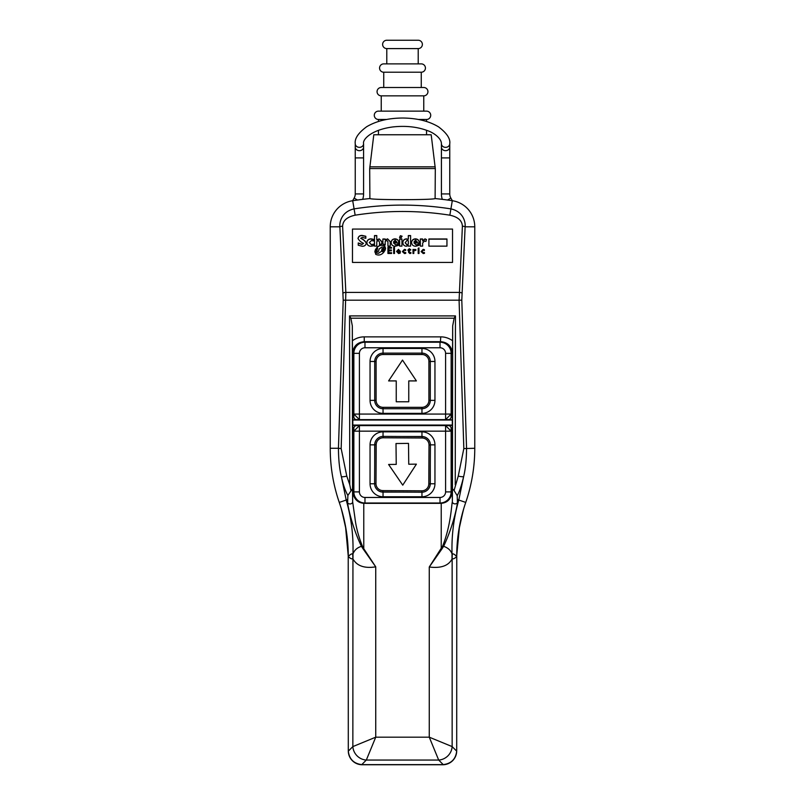 <?xml version="1.0" encoding="UTF-8"?>
<svg xmlns="http://www.w3.org/2000/svg" width="805" height="805" viewBox="0 0 805 805"><rect width="100%" height="100%" fill="white"/><g stroke="black" fill="none" stroke-linecap="round" stroke-linejoin="round"><path stroke-width="1.21" d="M444.501 199.62L442.317 199.348A16.674 16.674 0 0 1 441.412 193.925L449.754 193.925A8.342 8.342 0 0 0 450.87 198.1L452.38 200.717M474.769 226.809L474.769 448.274A166.776 166.776 0 0 1 465.733 502.421A166.776 166.776 0 0 0 456.707 556.567C454.835 558.368 453.316 559.123 452.148 558.841L452.058 558.952C448.506 565.794 440.909 568.481 429.266 567.002L442.76 545.85C450.931 524.88 451.414 505.671 452.35 501.696L452.45 488.856L454.08 490.507L458.236 476.127L463.831 448.576L459.092 300.597L462.392 226.205A2.777 0.604 2.6 0 1 465.119 226.809L474.769 226.809A26.404 26.404 0 0 0 452.299 200.707A333.884 333.884 0 0 0 449.975 200.365L444.461 199.61A333.884 333.884 0 0 0 435.113 198.563C433.181 200.032 371.779 200.022 369.887 198.563A333.884 333.884 0 0 0 360.539 199.61L355.025 200.365A333.884 333.884 0 0 0 352.701 200.707A26.404 26.404 0 0 0 330.231 226.809L330.231 448.274L338.442 448.274C338.523 459.655 339.499 469.124 341.38 476.681C343.232 484.942 345.395 491.181 347.891 495.407L347.629 502.843C347.911 506.476 352.067 526.893 361.445 546.343C357.229 547.601 354.401 550.147 352.952 553.991L352.66 553.88C351.634 553.599 350.175 554.494 348.293 556.567A166.776 166.776 0 0 0 339.267 502.421A166.776 166.776 0 0 1 330.231 448.274A166.776 166.776 0 0 0 339.267 502.421C333.26 484.862 330.251 466.82 330.231 448.274A166.776 166.776 0 0 0 339.267 502.421L346.21 500.036L341.38 476.681A5.726 0.835 167.6 0 0 346.794 476.168L349.762 484.67L349.541 315.912L350.869 318.196L352.328 325.945L352.389 340.757C356.082 338.15 360.036 336.852 364.252 336.872L440.748 336.872C444.964 336.852 448.918 338.15 452.611 340.757L452.672 325.945L454.131 318.196L455.459 315.912L349.541 315.912M357.521 200.053L354.13 198.1A8.342 8.342 0 0 0 355.247 193.925L363.588 193.925A16.674 16.674 0 0 1 362.683 199.348L360.499 199.62M369.887 198.563L369.696 168.557L435.304 168.557L435.113 198.563M369.696 168.557L373.802 134.757L431.198 134.757L435.304 168.557M418.389 119.472L426.539 119.472L426.539 121.485M426.539 130.279L426.539 134.757M378.461 121.485L378.461 119.472L386.611 119.472M378.461 134.757L378.461 130.279M378.461 119.472A4.166 4.166 0 0 1 374.285 115.296A4.166 4.166 0 0 1 378.461 111.13L426.539 111.13A4.166 4.166 0 0 1 430.715 115.296A4.166 4.166 0 0 1 426.539 119.472M426.539 111.13L423.762 111.13L423.762 95.845L381.238 95.845A4.166 4.166 0 0 1 377.062 91.669A4.166 4.166 0 0 1 381.238 87.504L423.762 87.504A4.166 4.166 0 0 1 427.938 91.669A4.166 4.166 0 0 1 423.762 95.845M381.238 95.845L381.238 111.13L378.461 111.13M383.733 87.504L383.733 72.219L421.267 72.219L421.267 87.504M383.733 72.219A4.166 4.166 0 0 1 379.568 68.043A4.166 4.166 0 0 1 383.733 63.877L421.267 63.877A4.166 4.166 0 0 1 425.432 68.043A4.166 4.166 0 0 1 421.267 72.219M421.267 63.877L383.733 63.877M386.792 63.877L386.792 48.592L418.208 48.592L418.208 63.877M386.792 48.592A4.166 4.166 0 0 1 382.627 44.416A4.166 4.166 0 0 1 386.792 40.25L418.208 40.25A4.166 4.166 0 0 1 422.373 44.416A4.166 4.166 0 0 1 418.208 48.592M418.208 40.25L386.792 40.25M454.08 490.507L457.2 495.669C459.323 492.137 461.466 485.787 463.63 476.641C465.501 469.053 466.477 459.605 466.558 448.274L461.798 300.185L465.119 226.809C465.642 223.136 463.972 211.836 451.062 208.908C418.691 203.836 386.309 203.836 353.938 208.908C341.028 211.836 339.358 223.136 339.881 226.809L343.202 300.185L338.442 448.274L341.169 448.576L346.794 476.168M353.003 200.656L355.8 200.254M347.629 502.843A2.677 2.143 179.3 0 0 350.638 503.88A2.677 2.143 179.3 0 0 352.65 501.807L352.55 488.665L347.891 495.407M350.9 490.315L349.762 484.67M352.52 353.576L352.761 353.818A11.813 11.813 0 0 1 364.574 342.004L364.252 341.682C357.199 342.336 353.294 346.301 352.52 353.576L352.389 340.757M352.761 353.818L352.882 491.412A11.813 11.813 0 0 0 364.695 503.226L440.436 503.356L364.564 503.356A11.813 11.813 0 0 1 363.769 503.326C357.511 502.783 353.808 498.889 352.65 491.644L352.882 491.412M362.29 545.891L361.445 546.343L363.226 549.08L363.769 548.728L362.29 545.891C358.386 536.1 355.931 526.691 354.914 517.655L352.65 501.807L352.65 491.644M363.769 503.326L363.769 548.728L375.734 566.841L375.734 737.179L429.266 737.179L429.266 567.002L441.774 549.161L441.231 548.809L441.231 503.326A11.813 11.813 0 0 1 440.436 503.356M429.266 737.179L452.148 746.597A13.896 13.061 -45 0 1 438.685 760.061L429.266 737.179M442.8 764.619L362.2 764.619A3.492 0.875 0 0 1 361.767 764.609L366.315 760.061A13.896 13.061 -135 0 1 352.852 746.597L375.734 737.179L366.315 760.061L438.685 760.061L443.233 764.609A3.492 0.875 180 0 1 442.8 764.619A13.896 13.896 0 0 0 443.233 764.609C451.233 763.633 455.721 759.155 456.697 751.156A3.492 0.875 90 0 0 456.707 750.713L456.707 750.854A13.896 13.896 0 0 1 442.8 764.75L362.2 764.75A13.896 13.896 0 0 1 348.293 750.854L348.223 551.465L346.18 530.072L341.672 510.018M463.328 510.028L458.729 530.636L456.767 551.767L456.707 750.713M456.697 751.156L452.148 746.597L452.148 558.841A55.595 53.824 85.9 0 1 452.34 553.88C453.366 553.609 454.825 554.504 456.707 556.567L456.707 556.557M452.058 558.952A55.595 52.788 55.9 0 1 452.048 553.991L452.34 553.88M441.774 549.161L443.625 546.303C453.467 525.423 456.999 506.526 457.421 502.743L457.2 495.669M463.831 448.576L474.769 448.274C474.749 466.82 471.74 484.862 465.733 502.411L458.79 500.036C453.708 517.816 451.464 535.798 452.048 553.991C450.84 550.399 448.033 547.833 443.625 546.303L442.76 545.85M441.231 503.326C447.439 502.833 451.142 498.939 452.35 491.644L452.35 501.696A2.697 2.174 0.7 0 0 454.392 503.809A2.697 2.174 0.7 0 0 457.421 502.743M364.252 336.872L364.252 341.682L440.748 341.682C447.801 342.336 451.706 346.301 452.48 353.576L452.611 340.757M452.48 353.576L452.118 491.412A11.813 11.813 0 0 1 440.305 503.226M352.882 425.392L452.118 425.392M352.56 425.07L452.44 425.07M352.56 420.039L452.44 420.039M352.761 419.838L452.239 419.838M341.169 448.576L345.848 292.416L459.152 292.416A2.777 0.604 3 0 1 461.859 293.02M352.66 553.88A55.595 53.824 -86 0 1 352.852 558.841C351.684 559.133 350.165 558.378 348.293 556.567L345.496 526.148L341.3 508.77M362.2 764.619A13.896 13.896 0 0 1 361.767 764.609C353.767 763.633 349.279 759.155 348.303 751.156A3.492 0.875 90 0 1 348.293 750.713M363.226 549.08L375.734 566.841C364.585 568.612 356.987 565.985 352.942 558.952L352.852 746.597L348.303 751.156M347.589 499.563L346.21 500.036C351.292 517.816 353.536 535.798 352.952 553.991A55.595 52.788 -55.9 0 1 352.942 558.952M462.392 226.205C462.1 220.59 457.914 216.917 449.844 215.187C418.278 210.246 386.722 210.246 355.156 215.187C347.086 216.917 342.9 220.59 342.608 226.205L345.848 292.416A2.777 0.604 177 0 0 343.141 293.02M452.531 229.073L452.531 262.43L352.469 262.43L352.469 229.073L452.531 229.073M365.812 238.32L365.812 236.268L362.149 235.442C359.855 235.342 358.477 236.358 358.024 238.471C359.241 240.665 361.073 242.285 363.538 243.341L361.948 244.318L358.245 242.959L358.245 245.223L362.149 246.25C364.514 246.32 365.903 245.253 366.305 243.05C365.108 240.866 363.266 239.256 360.791 238.24L362.391 237.374L365.812 238.32L365.812 236.449L362.149 235.624C359.855 235.523 358.477 236.539 358.024 238.652M373.54 245.767L373.54 244.156L371.477 244.65L369.294 242.547L371.558 240.494L373.429 240.977L373.429 239.306L370.974 238.844C368.499 238.954 367.12 240.192 366.839 242.567C367.12 244.982 368.529 246.209 371.065 246.239L373.54 245.767L373.54 244.338L371.477 244.831L369.294 242.547M381.801 241.57L379.125 238.844L376.78 240.041L376.78 235.573L374.486 235.573L374.486 246.099L376.78 246.099L376.78 241.57L378.32 240.494L379.507 242.053L379.507 244.559L381.801 243.845L381.801 241.57M385.454 249.087L384.72 245.867C382.023 244.559 379.537 244.992 377.273 247.165L376.257 248.322L377.615 248.322L377.293 249.198L375.673 249.198L375.261 250.033L377.183 250.033L376.881 250.908L374.989 250.908L375.683 254.3C378.37 255.588 380.846 255.145 383.1 252.971L384.216 251.683L382.476 251.683L382.737 250.798L384.78 250.798L385.172 249.973L382.949 249.973L383.19 249.087L385.454 249.087L385.545 248.171M391.492 248.141L391.492 247.356L387.93 247.356L387.93 253.484L391.572 253.484L391.572 252.7L388.825 252.7L388.825 250.788L391.391 250.788L391.391 249.993L388.825 249.993L388.825 248.141L391.492 248.141L391.492 247.538L387.93 247.538L387.93 253.484M394.49 247.356L393.665 247.356L393.665 253.495L394.49 253.495L394.49 247.356M400.306 251.583L398.515 249.369L396.583 251.412L398.586 253.565L400.236 253.092L400.236 252.317L398.787 252.8L397.398 251.583L400.377 251.13M405.65 250.506L405.65 249.651L404.452 249.369L402.409 251.552L404.502 253.565L405.74 253.334L405.74 252.549L404.643 252.82L403.235 251.482L404.502 250.103L405.65 250.506L405.65 249.832L404.452 249.55L402.409 251.734M409.373 249.449L409.373 248.604L407.833 250.164L408.558 250.164L408.558 252.297L409.896 253.565L410.892 253.293L410.892 252.549L409.373 252.237L409.373 250.164L410.681 250.164L410.681 249.449L409.373 249.449L410.681 250.164M413.8 249.449L412.985 249.449L412.985 253.495L413.8 253.495L413.8 251.381L414.806 250.134L415.571 250.536L416.004 249.832L415.018 249.369L413.8 250.385L413.8 249.449M418.992 253.495L418.992 249.449L418.177 249.449L418.177 253.495L418.992 253.495L418.992 249.631L418.177 249.631L418.177 253.495M424.376 250.506L424.376 249.651L423.178 249.369L421.136 251.552L423.229 253.565L424.476 253.334L424.476 252.549L423.37 252.82L421.971 251.482L423.229 250.103L424.376 250.506L424.376 249.832L423.178 249.55L421.136 251.734M418.711 248.785L419.023 248.171L418.127 248.504L419.023 247.99L418.127 248.504M422.635 241.017L422.635 238.974L420.341 238.974L420.341 246.109L422.635 246.109L422.635 243.03L424.527 240.947L425.885 241.47L426.489 239.588L425 238.844L422.635 241.017L425 239.025L426.489 239.779M419.204 242.929C419.234 240.423 417.976 239.065 415.44 238.844C413.056 239.025 411.768 240.262 411.576 242.587C411.878 244.992 413.287 246.209 415.813 246.239L419.083 245.294L419.083 243.905L416.376 244.911L413.961 242.929L419.204 242.929L419.274 242.285M419.083 245.294L419.083 244.086L416.376 245.092L413.961 242.929M408.316 235.573L408.316 239.296L406.414 238.844C404.16 239.075 402.973 240.303 402.872 242.536C402.963 244.72 404.1 245.958 406.284 246.25L408.316 245.535L408.316 246.109L410.61 246.109L410.61 235.573L408.316 235.573M401.937 238.984L399.642 238.984L399.642 246.119L401.937 246.119L401.937 238.984M402.098 236.288L400.397 235.694L399.542 237.425L401.182 237.706L402.047 236.167L400.397 235.875L399.542 237.606M398.757 242.929C398.777 240.423 397.519 239.055 394.983 238.844C392.609 239.015 391.321 240.262 391.129 242.587C391.421 244.992 392.84 246.209 395.366 246.239L398.626 245.294L398.626 243.905L395.919 244.911L393.504 242.929L398.757 242.929L398.827 242.275M398.626 245.294L398.626 244.086L395.919 245.092L393.504 242.929M387.557 238.844L385.182 240.001L385.182 238.984L382.888 238.984L382.888 243.824L385.182 244.851L385.182 241.52L386.782 240.343L387.93 241.762L387.93 246.099L390.224 246.099L390.224 241.581L387.557 238.844L385.182 240.001M428.904 238.974L428.904 246.149L446.946 246.149L446.946 238.974L428.904 238.974M360.791 238.24L360.791 238.421C363.266 239.437 365.108 241.047 366.305 243.231M363.538 243.341L361.948 244.499L358.245 243.14L358.245 245.223M373.429 240.977L373.429 239.488L370.974 239.025C368.499 239.135 367.12 240.373 366.839 242.748M381.801 243.845L381.801 241.762L379.125 239.025L376.78 240.041M376.78 235.754L374.486 235.754L374.486 246.099M376.78 246.099L376.78 241.762M379.507 242.235L379.507 244.559M385.545 248.262L384.72 246.048C382.023 244.74 379.537 245.173 377.273 247.346L376.257 248.504M377.615 248.322L377.293 249.379L375.673 249.379L375.261 250.214M377.183 250.033L376.881 251.09L374.989 251.09L374.858 252.086M384.086 251.864L382.476 251.683M385.102 250.154L382.949 249.973M381.409 251.402L378.481 253.303L376.307 253.112L376.69 251.724L378.511 251.402L379.085 249.037L381.852 247.034L384.076 247.034L383.784 248.322L382.144 248.504L381.409 251.402L378.481 253.303M384.076 247.034L383.784 248.504L382.144 248.685M382.144 248.504L381.409 251.22M376.307 253.112L378.481 253.112M391.572 253.484L391.572 252.881L388.825 252.7M391.391 250.788L391.391 250.174L388.825 249.993M394.49 253.495L394.49 247.538L393.665 247.538L393.665 253.495M400.306 251.764L398.515 249.55L396.583 251.593M400.236 253.092L400.236 252.498L398.787 252.981L397.398 251.583M399.501 251.241L397.418 251.049L398.535 250.053L399.501 251.241M399.501 251.049L397.418 251.049M405.74 253.334L403.235 251.482M409.373 248.785L408.014 250.164M410.892 253.293L409.373 252.418L409.373 250.345M413.8 249.631L412.985 249.631L412.985 253.495M413.8 253.495L413.8 251.563M416.004 250.013L415.018 249.55L413.8 250.385M424.476 253.334L421.971 251.482M418.439 248.071L418.127 248.685M422.635 239.155L420.341 239.155L420.341 246.109M422.635 246.109L422.635 243.211M419.204 243.11C419.234 240.604 417.976 239.246 415.44 239.025C413.056 239.206 411.768 240.443 411.576 242.768M417.181 241.933L414.012 241.752L415.591 240.182L417.181 241.933M417.181 241.752L414.012 241.752M408.316 239.296L406.414 239.025C404.16 239.256 402.973 240.484 402.872 242.718M410.61 246.109L410.61 235.754L408.316 235.754M408.316 244.167L406.958 244.931L405.187 242.768L407.028 240.343L408.316 240.755L408.316 244.167L406.958 244.75L405.187 242.587M401.937 246.119L401.937 239.166L399.642 239.166L399.642 246.119M398.757 243.11C398.777 240.604 397.519 239.246 394.983 239.025C392.609 239.206 391.321 240.443 391.129 242.768M396.724 241.933L393.554 241.752L395.144 240.182L396.724 241.933M396.724 241.752L393.554 241.752M385.182 239.166L382.888 239.166L382.888 243.824M385.182 244.851L385.182 241.701M387.93 241.943L387.93 246.099M390.224 246.099L390.224 241.762L387.557 239.025M446.946 246.149L446.946 239.155L428.904 239.155L428.904 246.149M452.239 353.818A11.813 11.813 0 0 0 440.426 342.004L364.574 342.004M465.733 502.421A166.776 166.776 0 0 0 474.769 448.274A166.776 166.776 0 0 1 465.733 502.421M445.588 419.626L448.365 419.626A2.777 2.777 0 0 0 451.142 416.849L451.142 414.072L445.588 419.626L445.588 414.072L451.142 414.072L451.142 416.849A2.777 2.777 0 0 1 448.365 419.626L356.635 419.626A2.777 2.777 0 0 1 353.858 416.849L353.858 353.335A11.119 11.119 0 0 1 364.977 342.216A11.119 11.119 0 0 0 353.858 353.335L359.412 353.335A5.554 5.554 0 0 1 364.977 347.77L364.977 342.216L440.023 342.216A11.119 11.119 0 0 1 451.142 353.335A11.119 11.119 0 0 0 440.023 342.216A11.119 11.119 0 0 1 451.142 353.335L445.588 353.335A5.554 5.554 0 0 0 440.023 347.77L440.023 342.216M353.858 414.072L353.858 416.849A2.777 2.777 0 0 0 356.635 419.626L359.412 419.626L353.858 414.072L359.412 414.072L359.412 353.335M451.142 414.072L451.142 353.335M434.952 400.377L430.293 400.377L430.293 361.465A8.342 8.342 0 0 0 421.961 353.123L383.039 353.123A8.342 8.342 0 0 0 374.707 361.465L374.707 400.377A8.342 8.342 0 0 0 383.039 408.719L421.961 408.719A8.342 8.342 0 0 0 430.293 400.377L428.904 400.377L428.904 361.465L434.952 361.465A12.991 12.991 0 0 0 421.961 348.464L383.039 348.464A12.991 12.991 0 0 0 370.048 361.465L370.048 400.377A12.991 12.991 0 0 0 383.039 413.368L421.961 413.368A12.991 12.991 0 0 0 434.952 400.377L434.952 361.465M408.759 380.916L408.759 401.765L396.241 401.765L396.241 380.916L388.604 380.916L402.5 360.077L416.396 380.916L408.759 380.916M356.635 425.603A2.777 2.777 0 0 0 353.858 428.381L353.858 431.158L353.858 428.381A2.777 2.777 0 0 1 356.635 425.603L359.412 425.603L359.412 431.158L353.858 431.158L359.412 425.603L448.365 425.603A2.777 2.777 0 0 1 451.142 428.381L451.142 491.895A11.119 11.119 0 0 1 440.023 503.014A11.119 11.119 0 0 0 451.142 491.895L445.588 491.895A5.554 5.554 0 0 1 440.023 497.46L440.023 503.014L364.977 503.014A11.119 11.119 0 0 1 353.858 491.895A11.119 11.119 0 0 0 364.977 503.014A11.119 11.119 0 0 1 353.858 491.895L359.412 491.895A5.554 5.554 0 0 0 364.977 497.46L364.977 503.014M451.142 428.381A2.777 2.777 0 0 0 448.365 425.603L445.588 425.603L451.142 431.158L445.588 431.158L445.588 491.895M353.858 431.158L353.858 491.895M377.072 489.591A8.342 8.342 0 0 0 383.039 492.107L402.42 492.107M427.787 489.732A8.342 8.342 0 0 0 430.293 483.765L430.293 464.384M427.928 439.027A8.342 8.342 0 0 0 421.961 436.511L402.581 436.511M377.213 438.886A8.342 8.342 0 0 0 374.707 444.853L374.707 464.233M382.888 491.996L421.8 492.217A8.342 8.342 0 0 0 430.182 483.926L430.403 445.004A8.342 8.342 0 0 0 422.112 436.622L383.2 436.401A8.342 8.342 0 0 0 374.818 444.692L374.597 483.614A8.342 8.342 0 0 0 382.888 491.996L382.898 490.607L421.81 490.819L421.8 492.217M388.604 464.475L402.742 485.153L388.604 464.475L396.251 464.384L388.604 464.475M396 443.535L396.241 464.384L396 443.535L408.507 443.384L396 443.535M416.396 464.143L408.749 464.233L416.396 464.143L402.752 485.153M408.507 443.384L408.749 464.233M447.479 200.053L450.87 198.1M363.588 193.925L363.588 157.911L355.247 157.911L355.247 147.073A4.166 3.612 180 0 0 359.412 150.686A4.166 3.612 180 0 0 363.588 147.073L363.588 143.743C362.351 139.647 371.065 129.816 392.699 126.959C405.499 125.55 417.071 126.767 427.405 130.611C433.845 132.704 441.532 138.49 441.412 143.743L441.412 157.911L449.754 157.911L449.754 193.925M449.844 215.187L452.299 200.707M355.156 215.187L352.701 200.707M369.807 166.836L435.193 166.836M342.608 226.205A2.777 0.604 177.4 0 0 339.881 226.809L330.231 226.809M352.55 488.665L352.328 325.945M452.672 325.945L452.45 488.856M454.131 318.196L350.869 318.196M343.202 300.185L461.798 300.185M455.459 315.912L455.238 484.731M458.236 476.127A5.695 0.835 12.4 0 0 463.63 476.641L458.79 500.036L457.461 499.583M440.426 342.004L440.748 336.872M359.412 419.626L359.412 414.072L445.588 414.072L445.588 353.335M440.023 347.77L364.977 347.77M421.961 348.464L421.961 354.512L383.039 354.512A6.953 6.953 0 0 0 376.096 361.465L376.096 400.377A6.953 6.953 0 0 0 383.039 407.33L421.961 407.33A6.953 6.953 0 0 0 428.904 400.377M428.904 361.465A6.953 6.953 0 0 0 421.961 354.512M383.039 354.512L383.039 348.464M376.096 361.465L370.048 361.465M376.096 400.377L370.048 400.377M383.039 407.33L383.039 413.368M421.961 407.33L421.961 413.368M363.588 143.743A4.166 3.612 180 0 1 359.412 147.345A4.166 3.612 180 0 1 355.247 143.743L355.247 147.073M441.412 147.073A4.166 3.612 0 0 0 445.588 150.686A4.166 3.612 0 0 0 449.754 147.073L449.754 157.911M441.412 143.743A4.166 3.612 0 0 0 445.588 147.345A4.166 3.612 0 0 0 449.754 143.743C450.538 138.732 446.805 133.107 438.554 126.868C429.045 121.132 417.121 118.184 402.772 118.023C388.352 118.094 376.327 121.002 366.678 126.727C358.305 132.906 354.492 138.581 355.247 143.743M445.588 425.603L445.588 431.158L359.412 431.158L359.412 491.895M364.977 497.46L440.023 497.46M383.039 431.852A12.991 12.991 0 0 0 370.048 444.853L370.048 483.765A12.991 12.991 0 0 0 383.039 496.755L421.961 496.755A12.991 12.991 0 0 0 434.952 483.765L434.952 444.853A12.991 12.991 0 0 0 421.961 431.852L383.039 431.852L383.039 436.401M383.039 496.755L383.039 492.107M370.048 483.765L374.597 483.765M421.961 496.755L421.961 492.217M434.952 483.765L430.293 483.765M434.952 444.853L430.403 444.853M421.961 431.852L421.961 436.511M370.048 444.853L374.707 444.853M421.81 490.819A6.953 6.953 0 0 0 428.793 483.916L430.182 483.926M428.793 483.916L429.015 445.004L430.403 445.004M429.015 445.004A6.953 6.953 0 0 0 422.102 438.011L422.112 436.622M422.102 438.011L383.19 437.789L383.2 436.401M383.19 437.789A6.953 6.953 0 0 0 376.207 444.702L374.818 444.692M376.207 444.702L375.985 483.614L374.597 483.614M375.985 483.614A6.953 6.953 0 0 0 382.898 490.607M355.247 193.925L355.247 157.911M456.707 555.822L459.504 526.148L463.69 508.78M363.588 147.073L363.588 157.911M449.754 143.743L449.754 147.073M441.412 157.911L441.412 193.925M352.62 200.717L354.13 198.1"/></g></svg>

